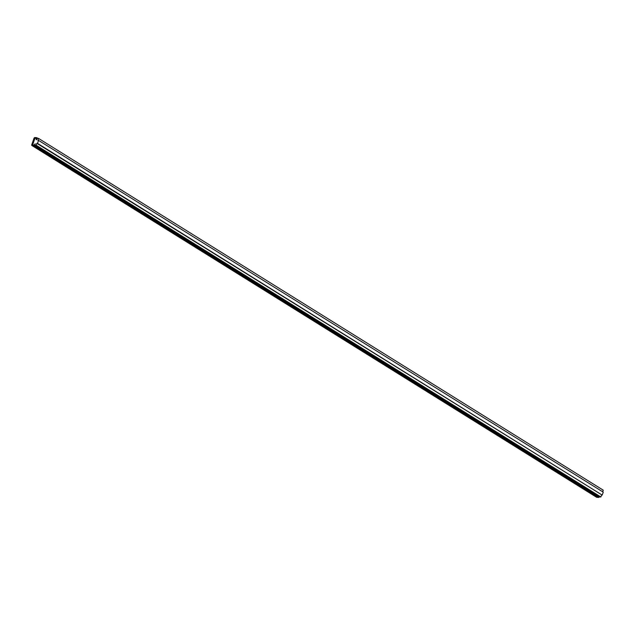 <?xml version="1.0" encoding="UTF-8"?>
<svg xmlns="http://www.w3.org/2000/svg" width="635" height="635" viewBox="0 0 635 635"><rect width="100%" height="100%" fill="white"/><g stroke="black" fill="none" stroke-linecap="round" stroke-linejoin="round"><path stroke-width="0.95" d="M34.909 138.382L36.497 138.287L36.155 139.7L36.616 139.732L37.108 138.335L38.568 138.438L37.894 140.359L38.56 140.406L37.521 143.367L36.854 143.32L36.179 145.24L34.719 145.137L35.211 143.74L34.115 145.097L32.663 144.788L34.909 138.382M36.576 138.335L34.449 138.351L32.202 144.756L34.115 145.097L35.211 143.74L34.79 144.939A0.873 0.571 121.9 0 1 33.901 145.701L32.075 145.566A0.873 0.571 121.9 0 1 31.75 144.724L33.996 138.319A0.873 0.571 121.9 0 1 34.885 137.557L36.711 137.684A0.873 0.571 121.9 0 1 37.036 138.533L36.155 139.7L36.576 138.335M602.686 491.8L603.25 490.18L38.568 138.438M37.521 143.367L602.21 495.109L603.242 492.149L38.56 140.406M602.21 495.109L36.854 143.32M601.535 495.062L600.869 496.991L36.179 145.24M600.869 496.991L599.408 496.887L34.719 145.137M596.448 497.118A0.873 0.571 -58.1 0 0 596.765 497.316L598.591 497.443A0.873 0.571 -58.1 0 0 599.392 496.872M598.591 497.443L33.901 145.701M596.765 497.316L32.075 145.566M596.582 497.253L31.893 145.51M37.925 138.39L36.893 137.747"/></g></svg>
